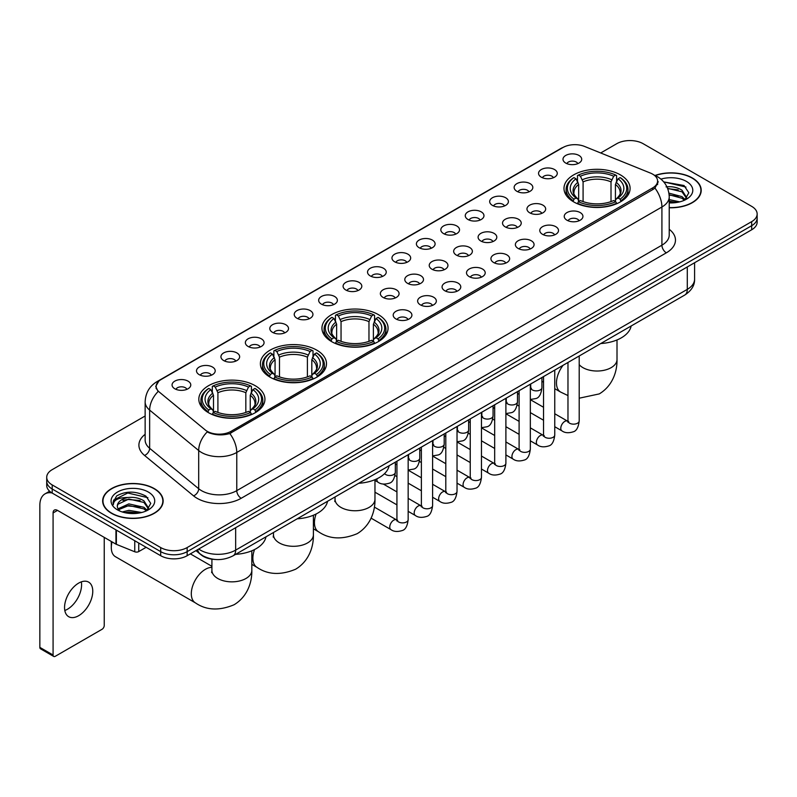<?xml version="1.0" encoding="UTF-8"?>
<svg xmlns="http://www.w3.org/2000/svg" width="797" height="797" viewBox="0 0 797 797"><rect width="100%" height="100%" fill="white"/><g stroke="black" fill="none" stroke-linecap="round" stroke-linejoin="round"><path stroke-width="1.2" d="M378.386 314.626A33.056 19.088 0 0 0 342.361 310.491A33.056 19.088 0 0 0 321.948 328.125A33.056 19.088 0 0 0 331.632 341.614A33.056 19.088 0 0 0 367.656 345.759A33.056 19.088 0 0 0 388.069 328.125A33.056 19.088 0 0 0 378.386 314.626M316.817 350.172A33.056 19.088 0 0 0 280.793 346.037A33.056 19.088 0 0 0 260.38 363.671A33.056 19.088 0 0 0 270.063 377.16A33.056 19.088 0 0 0 306.088 381.305A33.056 19.088 0 0 0 326.501 363.671A33.056 19.088 0 0 0 316.817 350.172M255.249 385.718A33.056 19.088 0 0 0 219.225 381.584A33.056 19.088 0 0 0 198.822 399.217A33.056 19.088 0 0 0 208.495 412.707A33.056 19.088 0 0 0 244.52 416.841A33.056 19.088 0 0 0 264.933 399.217A33.056 19.088 0 0 0 255.249 385.718M620.415 174.892A33.056 19.088 0 0 0 584.39 170.747A33.056 19.088 0 0 0 563.987 188.381A33.056 19.088 0 0 0 573.671 201.88A33.056 19.088 0 0 0 609.695 206.015A33.056 19.088 0 0 0 630.098 188.381A33.056 19.088 0 0 0 620.415 174.892M541.302 177.183A9.355 5.4 180 0 1 539.439 175.649A9.355 5.4 180 0 1 542.538 168.934A9.355 5.4 180 0 1 554.533 169.542A9.355 5.4 180 0 1 556.386 175.649A9.355 5.4 180 0 1 541.302 177.183M553.387 177.741A5.609 3.238 0 0 0 551.883 176.157A5.609 3.238 0 0 0 546.353 175.34A5.609 3.238 0 0 0 542.438 177.741M516.864 191.29A9.355 5.4 180 0 1 515.011 189.756A9.355 5.4 180 0 1 518.11 183.041A9.355 5.4 180 0 1 530.095 183.649A9.355 5.4 180 0 1 531.958 189.756A9.355 5.4 180 0 1 516.864 191.29M528.959 191.848A5.609 3.238 0 0 0 527.455 190.264A5.609 3.238 0 0 0 521.925 189.447A5.609 3.238 0 0 0 518.01 191.848M492.436 205.397A9.355 5.4 180 0 1 490.573 203.863A9.355 5.4 180 0 1 493.672 197.148A9.355 5.4 180 0 1 505.667 197.756A9.355 5.4 180 0 1 507.52 203.863A9.355 5.4 180 0 1 492.436 205.397M504.521 205.955A5.609 3.238 0 0 0 503.017 204.371A5.609 3.238 0 0 0 497.487 203.554A5.609 3.238 0 0 0 493.572 205.955M467.998 219.504A9.355 5.4 180 0 1 466.145 217.97A9.355 5.4 180 0 1 469.244 211.255A9.355 5.4 180 0 1 481.229 211.863A9.355 5.4 180 0 1 483.092 217.97A9.355 5.4 180 0 1 467.998 219.504M480.093 220.062A5.609 3.238 0 0 0 478.589 218.478A5.609 3.238 0 0 0 473.059 217.661A5.609 3.238 0 0 0 469.144 220.062M443.57 233.601A9.355 5.4 180 0 1 441.707 232.076A9.355 5.4 180 0 1 444.806 225.362A9.355 5.4 180 0 1 456.801 225.969A9.355 5.4 180 0 1 458.654 232.076A9.355 5.4 180 0 1 443.57 233.601M455.655 234.169A5.609 3.238 0 0 0 454.151 232.585A5.609 3.238 0 0 0 448.621 231.768A5.609 3.238 0 0 0 444.706 234.169M419.132 247.708A9.355 5.4 180 0 1 417.279 246.183A9.355 5.4 180 0 1 420.378 239.469A9.355 5.4 180 0 1 432.363 240.076A9.355 5.4 180 0 1 434.226 246.183A9.355 5.4 180 0 1 419.132 247.708M431.227 248.275A5.609 3.238 0 0 0 429.722 246.691A5.609 3.238 0 0 0 424.193 245.875A5.609 3.238 0 0 0 420.278 248.275M394.704 261.815A9.355 5.4 180 0 1 392.841 260.29A9.355 5.4 180 0 1 395.94 253.576A9.355 5.4 180 0 1 407.934 254.183A9.355 5.4 180 0 1 409.788 260.29A9.355 5.4 180 0 1 394.704 261.815M406.789 262.382A5.609 3.238 0 0 0 405.284 260.798A5.609 3.238 0 0 0 399.755 259.981A5.609 3.238 0 0 0 395.84 262.382M370.266 275.921A9.355 5.4 180 0 1 368.413 274.397A9.355 5.4 180 0 1 371.512 267.682A9.355 5.4 180 0 1 383.496 268.28A9.355 5.4 180 0 1 385.359 274.397A9.355 5.4 180 0 1 370.266 275.921M382.361 276.479A5.609 3.238 0 0 0 380.856 274.905A5.609 3.238 0 0 0 375.327 274.088A5.609 3.238 0 0 0 371.412 276.479M345.838 290.028A9.355 5.4 180 0 1 343.975 288.504A9.355 5.4 180 0 1 347.074 281.789A9.355 5.4 180 0 1 359.068 282.387A9.355 5.4 180 0 1 360.921 288.504A9.355 5.4 180 0 1 345.838 290.028M357.923 290.586A5.609 3.238 0 0 0 356.418 289.012A5.609 3.238 0 0 0 350.889 288.185A5.609 3.238 0 0 0 346.974 290.586M321.4 304.135A9.355 5.4 180 0 1 319.547 302.611A9.355 5.4 180 0 1 322.646 295.896A9.355 5.4 180 0 1 334.63 296.494A9.355 5.4 180 0 1 336.493 302.611A9.355 5.4 180 0 1 321.4 304.135M333.495 304.693A5.609 3.238 0 0 0 331.99 303.119A5.609 3.238 0 0 0 326.461 302.292A5.609 3.238 0 0 0 322.546 304.693M296.972 318.242A9.355 5.4 180 0 1 295.109 316.718A9.355 5.4 180 0 1 298.208 310.003A9.355 5.4 180 0 1 310.202 310.601A9.355 5.4 180 0 1 312.055 316.718A9.355 5.4 180 0 1 296.972 318.242M309.057 318.8A5.609 3.238 0 0 0 307.552 317.226A5.609 3.238 0 0 0 302.023 316.399A5.609 3.238 0 0 0 298.108 318.8M272.534 332.349A9.355 5.4 180 0 1 270.681 330.825A9.355 5.4 180 0 1 273.779 324.11A9.355 5.4 180 0 1 285.764 324.708A9.355 5.4 180 0 1 287.627 330.825A9.355 5.4 180 0 1 272.534 332.349M284.629 332.907A5.609 3.238 0 0 0 283.124 331.333A5.609 3.238 0 0 0 277.595 330.506A5.609 3.238 0 0 0 273.68 332.907M248.106 346.456A9.355 5.4 180 0 1 246.243 344.932A9.355 5.4 180 0 1 249.341 338.217A9.355 5.4 180 0 1 261.336 338.815A9.355 5.4 180 0 1 263.189 344.932A9.355 5.4 180 0 1 248.106 346.456M260.191 347.014A5.609 3.238 0 0 0 258.686 345.44A5.609 3.238 0 0 0 253.157 344.613A5.609 3.238 0 0 0 249.242 347.014M223.668 360.563A9.355 5.4 180 0 1 221.815 359.029A9.355 5.4 180 0 1 224.913 352.324A9.355 5.4 180 0 1 236.898 352.922A9.355 5.4 180 0 1 238.761 359.029A9.355 5.4 180 0 1 223.668 360.563M235.763 361.121A5.609 3.238 0 0 0 234.258 359.547A5.609 3.238 0 0 0 228.729 358.72A5.609 3.238 0 0 0 224.814 361.121M199.24 374.67A9.355 5.4 180 0 1 197.377 373.135A9.355 5.4 180 0 1 200.475 366.431A9.355 5.4 180 0 1 212.47 367.028A9.355 5.4 180 0 1 214.323 373.135A9.355 5.4 180 0 1 199.24 374.67M211.325 375.228A5.609 3.238 0 0 0 209.82 373.654A5.609 3.238 0 0 0 204.291 372.827A5.609 3.238 0 0 0 200.376 375.228M174.802 388.777A9.355 5.4 180 0 1 172.949 387.242A9.355 5.4 180 0 1 176.047 380.528A9.355 5.4 180 0 1 188.032 381.135A9.355 5.4 180 0 1 189.895 387.242A9.355 5.4 180 0 1 174.802 388.777M186.896 389.334A5.609 3.238 0 0 0 185.392 387.75A5.609 3.238 0 0 0 179.863 386.934A5.609 3.238 0 0 0 175.948 389.334M565.731 163.076A9.355 5.4 180 0 1 563.877 161.542A9.355 5.4 180 0 1 566.976 154.837A9.355 5.4 180 0 1 578.961 155.435A9.355 5.4 180 0 1 580.824 161.542A9.355 5.4 180 0 1 565.731 163.076M577.825 163.634A5.609 3.238 0 0 0 576.321 162.06A5.609 3.238 0 0 0 570.791 161.233A5.609 3.238 0 0 0 566.876 163.634M529.696 212.799A9.355 5.4 180 0 1 527.843 211.275A9.355 5.4 180 0 1 530.941 204.56A9.355 5.4 180 0 1 542.926 205.168A9.355 5.4 180 0 1 544.789 211.275A9.355 5.4 180 0 1 529.696 212.799M541.791 213.367A5.609 3.238 0 0 0 540.286 211.783A5.609 3.238 0 0 0 534.757 210.966A5.609 3.238 0 0 0 530.842 213.367M505.268 226.906A9.355 5.4 180 0 1 503.415 225.382A9.355 5.4 180 0 1 506.513 218.667A9.355 5.4 180 0 1 518.498 219.275A9.355 5.4 180 0 1 520.351 225.382A9.355 5.4 180 0 1 505.268 226.906M517.363 227.464A5.609 3.238 0 0 0 515.848 225.89A5.609 3.238 0 0 0 510.319 225.073A5.609 3.238 0 0 0 506.404 227.464M480.83 241.013A9.355 5.4 180 0 1 478.977 239.489A9.355 5.4 180 0 1 482.075 232.774A9.355 5.4 180 0 1 494.06 233.372A9.355 5.4 180 0 1 495.923 239.489A9.355 5.4 180 0 1 480.83 241.013M492.925 241.571A5.609 3.238 0 0 0 491.42 239.997A5.609 3.238 0 0 0 485.891 239.18A5.609 3.238 0 0 0 481.976 241.571M456.402 255.12A9.355 5.4 180 0 1 454.549 253.595A9.355 5.4 180 0 1 457.647 246.881A9.355 5.4 180 0 1 469.632 247.478A9.355 5.4 180 0 1 471.485 253.595A9.355 5.4 180 0 1 456.402 255.12M468.497 255.678A5.609 3.238 0 0 0 466.982 254.104A5.609 3.238 0 0 0 461.453 253.277A5.609 3.238 0 0 0 457.538 255.678M431.964 269.227A9.355 5.4 180 0 1 430.111 267.702A9.355 5.4 180 0 1 433.209 260.988A9.355 5.4 180 0 1 445.194 261.585A9.355 5.4 180 0 1 447.057 267.702A9.355 5.4 180 0 1 431.964 269.227M444.059 269.784A5.609 3.238 0 0 0 442.554 268.21A5.609 3.238 0 0 0 437.025 267.384A5.609 3.238 0 0 0 433.11 269.784M407.536 283.333A9.355 5.4 180 0 1 405.683 281.809A9.355 5.4 180 0 1 408.781 275.095A9.355 5.4 180 0 1 420.766 275.692A9.355 5.4 180 0 1 422.619 281.809A9.355 5.4 180 0 1 407.536 283.333M419.63 283.891A5.609 3.238 0 0 0 418.116 282.317A5.609 3.238 0 0 0 412.587 281.49A5.609 3.238 0 0 0 408.672 283.891M383.098 297.44A9.355 5.4 180 0 1 381.245 295.916A9.355 5.4 180 0 1 384.343 289.201A9.355 5.4 180 0 1 396.328 289.799A9.355 5.4 180 0 1 398.191 295.916A9.355 5.4 180 0 1 383.098 297.44M395.192 297.998A5.609 3.238 0 0 0 393.688 296.424A5.609 3.238 0 0 0 388.159 295.597A5.609 3.238 0 0 0 384.244 297.998M566.966 220.211A9.355 5.4 180 0 1 565.113 218.687A9.355 5.4 180 0 1 568.211 211.972A9.355 5.4 180 0 1 580.196 212.57A9.355 5.4 180 0 1 582.059 218.687A9.355 5.4 180 0 1 566.966 220.211M579.06 220.769A5.609 3.238 0 0 0 577.556 219.195A5.609 3.238 0 0 0 572.017 218.368A5.609 3.238 0 0 0 568.102 220.769M542.538 234.318A9.355 5.4 180 0 1 540.675 232.794A9.355 5.4 180 0 1 543.773 226.079A9.355 5.4 180 0 1 555.768 226.677A9.355 5.4 180 0 1 557.621 232.794A9.355 5.4 180 0 1 542.538 234.318M554.622 234.876A5.609 3.238 0 0 0 553.118 233.302A5.609 3.238 0 0 0 547.589 232.475A5.609 3.238 0 0 0 543.674 234.876M518.1 248.425A9.355 5.4 180 0 1 516.247 246.901A9.355 5.4 180 0 1 519.345 240.186A9.355 5.4 180 0 1 531.33 240.784A9.355 5.4 180 0 1 533.193 246.901A9.355 5.4 180 0 1 518.1 248.425M530.194 248.983A5.609 3.238 0 0 0 528.69 247.409A5.609 3.238 0 0 0 523.151 246.582A5.609 3.238 0 0 0 519.245 248.983M493.672 262.532A9.355 5.4 180 0 1 491.809 261.008A9.355 5.4 180 0 1 494.907 254.293A9.355 5.4 180 0 1 506.902 254.891A9.355 5.4 180 0 1 508.755 261.008A9.355 5.4 180 0 1 493.672 262.532M505.756 263.09A5.609 3.238 0 0 0 504.252 261.516A5.609 3.238 0 0 0 498.723 260.689A5.609 3.238 0 0 0 494.807 263.09M469.234 276.639A9.355 5.4 180 0 1 467.381 275.104A9.355 5.4 180 0 1 470.479 268.4A9.355 5.4 180 0 1 482.464 268.997A9.355 5.4 180 0 1 484.327 275.104A9.355 5.4 180 0 1 469.234 276.639M481.328 277.197A5.609 3.238 0 0 0 479.824 275.623A5.609 3.238 0 0 0 474.285 274.796A5.609 3.238 0 0 0 470.379 277.197M444.806 290.746A9.355 5.4 180 0 1 442.943 289.211A9.355 5.4 180 0 1 446.041 282.507A9.355 5.4 180 0 1 458.036 283.104A9.355 5.4 180 0 1 459.889 289.211A9.355 5.4 180 0 1 444.806 290.746M456.89 291.303A5.609 3.238 0 0 0 455.386 289.729A5.609 3.238 0 0 0 449.857 288.903A5.609 3.238 0 0 0 445.941 291.303M420.368 304.852A9.355 5.4 180 0 1 418.515 303.318A9.355 5.4 180 0 1 421.613 296.604A9.355 5.4 180 0 1 433.598 297.211A9.355 5.4 180 0 1 435.461 303.318A9.355 5.4 180 0 1 420.368 304.852M432.462 305.41A5.609 3.238 0 0 0 430.958 303.826A5.609 3.238 0 0 0 425.429 303.009A5.609 3.238 0 0 0 421.513 305.41M395.94 318.959A9.355 5.4 180 0 1 394.077 317.425A9.355 5.4 180 0 1 397.175 310.71A9.355 5.4 180 0 1 409.17 311.318A9.355 5.4 180 0 1 411.023 317.425A9.355 5.4 180 0 1 395.94 318.959M408.024 319.517A5.609 3.238 0 0 0 406.52 317.933A5.609 3.238 0 0 0 400.991 317.116A5.609 3.238 0 0 0 397.075 319.517M650.412 173.059A16.837 9.723 180 0 1 652.663 174.154A16.837 9.723 180 0 1 657.595 181.029A16.837 9.723 180 0 1 652.663 187.903L231.04 431.326A16.837 9.723 180 0 1 205.337 430.021L159.201 391.985A16.837 9.723 180 0 1 156.152 386.406A16.837 9.723 180 0 1 161.084 379.531L562.961 147.515A16.837 9.723 180 0 1 584.52 146.429L650.412 173.059M215.18 559.474A18.71 10.799 180 0 1 201.163 554.901L195.972 550.617M669.231 207.758A30.246 17.464 0 0 0 701.211 190.324A30.246 17.464 0 0 0 692.354 177.97A30.246 17.464 0 0 0 655.084 175.45M154.299 488.611A30.246 17.464 0 0 0 121.333 484.825A30.246 17.464 0 0 0 102.654 500.964A30.246 17.464 0 0 0 111.52 513.308A30.246 17.464 0 0 0 144.486 517.094A30.246 17.464 0 0 0 163.156 500.964A30.246 17.464 0 0 0 154.299 488.611M658.252 181.736L654.955 188.072L653.321 189.268L229.805 433.528C222.761 435.551 215.838 435.301 209.033 432.781L207.22 431.894A21.828 14.605 129.5 0 0 198.692 450.534L149.647 410.096A24.946 14.406 180 0 1 145.144 401.837L145.144 440.034A24.946 14.406 0 0 0 149.647 448.293L198.692 488.73A24.946 14.406 0 0 0 201.492 490.653A24.946 14.406 0 0 0 236.769 490.653L661.918 245.187A24.946 14.406 0 0 0 669.231 235.005L669.231 196.809A24.946 14.406 180 0 1 661.918 207.001A21.828 12.603 -120 0 0 654.955 188.072M145.144 415.984L52.203 469.642A18.71 10.799 0 0 0 46.714 477.283L46.714 485.433A18.71 10.799 0 0 0 52.203 493.074L160.695 555.708L160.695 551.634A18.71 10.799 0 0 0 187.156 551.634L751.671 225.71A18.71 10.799 0 0 0 757.15 218.069A18.71 10.799 0 0 1 751.671 225.71L187.156 551.634A18.71 10.799 0 0 1 160.695 551.634L52.203 488.999L160.695 551.634L160.695 547.559A18.71 10.799 0 0 0 187.156 547.559L751.671 221.636A18.71 10.799 0 0 0 757.15 214.004A18.71 10.799 0 0 0 751.671 206.363L643.179 143.719A18.71 10.799 0 0 0 616.719 143.719L600.709 152.964M46.714 481.358A18.71 10.799 0 0 0 52.203 488.999A18.71 10.799 0 0 1 46.714 481.358M669.231 229.297A31.183 18.002 180 0 1 666.332 252.828L241.182 498.284A31.183 18.002 180 0 1 197.078 498.284A31.183 18.002 180 0 1 193.581 495.883L144.546 455.446A6.237 4.174 -50.5 0 0 149.647 448.293L149.647 410.096A21.828 14.605 129.5 0 1 158.115 391.516L155.724 386.406L158.802 381.155M46.714 477.283A18.71 10.799 0 0 0 52.203 484.925L160.695 547.559M160.695 555.708A18.71 10.799 0 0 0 187.156 555.708L751.671 229.785A18.71 10.799 0 0 0 757.15 222.144L757.15 214.004M669.231 207.579A29.937 17.285 0 0 0 700.902 190.324A29.937 17.285 0 0 0 692.135 178.1A29.937 17.285 0 0 0 655.343 175.569M669.231 199.599L679.741 201.86M669.231 201.223L677.052 202.418M668.932 193.133L681.983 196.65L685.201 199.708M669.131 194.747L681.983 198.264L684.364 200.266M666.053 186.867C672.04 186.239 677.35 187.345 681.983 190.184L686.556 197.367L686.446 198.553M667.597 188.331L681.983 191.798L686.506 198.174M669.231 202.886A21.828 12.603 0 0 0 686.396 199.23A21.828 12.603 0 0 0 686.396 181.407A21.828 12.603 0 0 0 660.942 179.126M684.623 200.157L688.817 192.774L684.025 185.512L663.732 181.905M664.27 182.563L665.814 182.364L685.958 187.056M667.737 188.68L678.157 189.875M669.161 195.116L678.157 196.341M669.231 201.581L676.822 202.458M111.739 513.188A29.937 17.285 0 0 0 144.367 516.934A29.937 17.285 0 0 0 162.847 500.964A29.937 17.285 0 0 0 154.08 488.74A29.937 17.285 0 0 0 121.453 484.994A29.937 17.285 0 0 0 102.972 500.964A29.937 17.285 0 0 0 111.739 513.188M122.26 511.963L128.875 510.349L141.687 512.501M124.85 512.68L128.875 511.963L138.997 513.069M118.056 508.805L128.875 503.883L143.928 507.29L147.146 510.349M118.594 509.682L128.875 505.497L143.928 508.904L146.309 510.917M146.568 510.797L150.763 503.415L145.971 496.152C135.719 490.852 125.926 490.793 116.621 495.973L113.025 502.558L113.363 504.67C113.572 499.928 118.444 497.537 127.998 497.507A15.591 9.006 0 0 0 117.318 506.055A15.591 9.006 0 0 0 118.076 508.825L119.929 511.096M127.998 497.507C133.986 496.88 139.296 497.986 143.928 500.825L148.501 508.008L148.391 509.193M117.318 506.234L117.846 504.322L128.875 499.032L143.928 502.439L148.451 508.815M148.342 492.048A21.828 12.603 0 0 0 117.468 492.048A21.828 12.603 0 0 0 117.468 509.871A21.828 12.603 0 0 0 148.342 509.871A21.828 12.603 0 0 0 148.342 492.048M113.025 502.708L113.702 500.038L127.759 493.004L147.903 497.697M122.937 500.367L127.759 499.47L140.103 500.516M122.937 506.832L127.759 505.936L140.103 506.982M125.268 512.77L138.768 513.099M573.073 201.531L573.96 199.16A29.688 17.145 0 0 1 573.96 177.601L576.002 178.787A26.819 15.482 0 0 0 576.002 197.985L578.024 199.13L578.672 201.541M578.672 200.555L578.672 184.436L576.002 178.787M577.486 181.337L577.486 175.559L578.373 175.061A29.688 17.145 0 0 1 615.712 175.061L613.68 176.237A26.819 15.482 0 0 0 580.415 176.237L583.085 181.885L583.085 201.601M611.01 201.601L611.01 181.885L613.68 176.237M600.769 343.537A34.301 19.805 0 0 0 631.144 325.993M577.486 203.245A30.934 17.863 0 0 0 616.599 203.245L615.712 201.711A29.688 17.145 0 0 1 578.373 201.711L577.486 203.773M616.599 203.773L616.599 203.245M573.96 177.601L573.073 178.11A30.934 17.863 0 0 0 566.109 189.407A30.934 17.863 0 0 0 573.073 200.695M615.712 175.061L616.599 175.559L616.599 181.337M578.373 201.711L580.415 200.535A26.819 15.482 0 0 0 613.68 200.535L615.712 201.711M576.002 197.985L573.96 199.16M580.415 176.237L578.373 175.061M578.024 182.254A23.99 13.848 0 0 0 578.024 199.13L578.134 199.21C574.727 195.913 573.332 193.671 573.97 192.495A23.073 13.32 0 0 1 578.672 184.436M621.012 200.695A30.934 17.863 0 0 0 627.976 189.407A30.934 17.863 0 0 0 621.012 178.11L620.126 177.601A29.688 17.145 0 0 1 620.126 199.16L621.012 201.531M620.126 199.16L618.083 197.985A26.819 15.482 0 0 0 618.083 178.787L620.126 177.601M618.083 178.787L615.423 184.436L615.423 200.555L616.071 199.13L618.083 197.985M615.423 184.436A23.073 13.32 0 0 1 620.126 192.495C620.753 193.681 619.359 195.913 615.961 199.21L616.071 199.13A23.99 13.848 0 0 0 616.071 182.254M615.423 201.541L615.423 200.555M331.044 341.265L331.931 338.904A29.688 17.145 0 0 1 331.931 317.345L333.973 318.521A26.819 15.482 0 0 0 333.973 337.719L335.985 338.874L336.633 341.275M336.633 340.289L336.633 324.17L333.973 318.521M335.447 321.071L335.447 315.303L336.334 314.795A29.688 17.145 0 0 1 373.683 314.795L371.641 315.971A26.819 15.482 0 0 0 338.376 315.971L341.046 321.629L341.046 341.345M368.971 341.345L368.971 321.629L371.641 315.971M358.73 483.271A34.301 19.805 0 0 0 389.105 465.737M335.447 342.979A30.934 17.863 0 0 0 374.57 342.979L373.683 341.445A29.688 17.145 0 0 1 336.334 341.445L335.447 343.507M374.57 343.507L374.57 342.979M331.931 317.345L331.044 317.844A30.934 17.863 0 0 0 324.07 329.141A30.934 17.863 0 0 0 331.044 340.429M373.683 314.795L374.57 315.303L374.57 321.071M336.334 341.445L338.376 340.269A26.819 15.482 0 0 0 371.641 340.269L373.683 341.445M333.973 337.719L331.931 338.904M338.376 315.971L336.334 314.795M335.985 321.998A23.99 13.848 0 0 0 335.985 338.874L336.095 338.944C332.688 335.647 331.303 333.415 331.931 332.229A23.073 13.32 0 0 1 336.633 324.17M378.973 340.429A30.934 17.863 0 0 0 385.947 329.141A30.934 17.863 0 0 0 378.973 317.844L378.087 317.345A29.688 17.145 0 0 1 378.087 338.904L378.973 341.265M378.087 338.904L376.045 337.719A26.819 15.482 0 0 0 376.045 318.521L378.087 317.345M376.045 318.521L373.385 324.17L373.385 340.289L374.032 338.874L376.045 337.719M373.385 324.17A23.073 13.32 0 0 1 378.087 332.229C378.714 333.415 377.33 335.657 373.923 338.944L374.032 338.874A23.99 13.848 0 0 0 374.032 321.998M373.385 341.275L373.385 340.289M269.476 376.812L270.362 374.451A29.688 17.145 0 0 1 270.362 352.892L272.405 354.067A26.819 15.482 0 0 0 272.405 373.265L274.417 374.411L275.065 376.822M275.065 375.835L275.065 359.716L272.405 354.067M273.879 356.618L273.879 350.849L274.766 350.341A29.688 17.145 0 0 1 312.115 350.341L310.073 351.517A26.819 15.482 0 0 0 276.808 351.517L279.478 357.166L279.478 376.891M307.403 376.891L307.403 357.166L310.073 351.517M297.161 518.817A34.301 19.805 0 0 0 327.547 501.283M273.879 378.525A30.934 17.863 0 0 0 313.002 378.525L312.115 376.991A29.688 17.145 0 0 1 274.766 376.991L273.879 379.053M313.002 379.053L313.002 378.525M270.362 352.892L269.476 353.39A30.934 17.863 0 0 0 262.502 364.687A30.934 17.863 0 0 0 269.476 375.975M312.115 350.341L313.002 350.849L313.002 356.618M274.766 376.991L276.808 375.815A26.819 15.482 0 0 0 310.073 375.815L312.115 376.991M272.405 373.265L270.362 374.451M276.808 351.517L274.766 350.341M274.417 357.544A23.99 13.848 0 0 0 274.417 374.411L274.527 374.49C271.119 371.193 269.735 368.961 270.362 367.776A23.073 13.32 0 0 1 275.065 359.716M317.405 375.975A30.934 17.863 0 0 0 324.379 364.687A30.934 17.863 0 0 0 317.405 353.39L316.519 352.892A29.688 17.145 0 0 1 316.519 374.451L317.405 376.812M316.519 374.451L314.486 373.265A26.819 15.482 0 0 0 314.486 354.067L316.519 352.892M314.486 354.067L311.816 359.716L311.816 375.835L312.464 374.411L314.486 373.265M311.816 359.716A23.073 13.32 0 0 1 316.519 367.776C317.146 368.961 315.761 371.203 312.354 374.49L312.464 374.411A23.99 13.848 0 0 0 312.464 357.544M311.816 376.822L311.816 375.835M112.048 541.88A19.955 11.527 120 0 0 111.301 547.559L111.301 542.468A13.718 7.92 -60 0 1 111.331 541.472M111.301 547.559A19.955 11.527 120 0 0 115.426 556.695L195.434 602.891A19.955 11.527 -60 0 1 192.376 586.891A19.955 11.527 -60 0 1 205.417 569.307A19.955 11.527 -60 0 1 211.912 567.384M207.907 412.358L208.794 409.997A29.688 17.145 0 0 1 208.794 388.438L210.836 389.613A26.819 15.482 0 0 0 210.836 408.811L212.849 409.957L213.496 412.368M213.496 411.382L213.496 395.262L210.836 389.613M212.311 392.164L212.311 386.396L213.197 385.887A29.688 17.145 0 0 1 250.547 385.887L248.505 387.063A26.819 15.482 0 0 0 215.24 387.063L217.91 392.712L217.91 412.438M245.835 412.438L245.835 392.712L248.505 387.063M235.593 554.363A34.301 19.805 0 0 0 265.979 536.829M212.311 414.071A30.934 17.863 0 0 0 251.434 414.071L250.547 412.537A29.688 17.145 0 0 1 213.197 412.537L212.311 414.599M251.434 414.599L251.434 414.071M208.794 388.438L207.907 388.936A30.934 17.863 0 0 0 200.934 400.233A30.934 17.863 0 0 0 207.907 411.521M250.547 385.887L251.434 386.396L251.434 392.164M213.197 412.537L215.24 411.362A26.819 15.482 0 0 0 248.505 411.362L250.547 412.537M210.836 408.811L208.794 409.997M215.24 387.063L213.197 385.887M212.849 393.08A23.99 13.848 0 0 0 212.849 409.957L212.958 410.037C209.551 406.739 208.166 404.497 208.794 403.322A23.073 13.32 0 0 1 213.496 395.262M255.847 411.521A30.934 17.863 0 0 0 262.811 400.233A30.934 17.863 0 0 0 255.847 388.936L254.96 388.438A29.688 17.145 0 0 1 254.96 409.997L255.847 412.358M254.96 409.997L252.918 408.811A26.819 15.482 0 0 0 252.918 389.613L254.96 388.438M252.918 389.613L250.248 395.262L250.248 411.382L250.896 409.957L252.918 408.811M250.248 395.262A23.073 13.32 0 0 1 254.95 403.322C255.578 404.507 254.193 406.749 250.786 410.037L250.896 409.957A23.99 13.848 0 0 0 250.896 393.08M250.248 412.368L250.248 411.382M81.324 581.86A19.955 11.527 -60 0 1 67.466 609.237A19.955 11.527 -60 0 1 64.806 610.482M78.664 615.702A19.955 11.527 120 0 0 91.695 598.109A19.955 11.527 120 0 0 88.636 582.119A19.955 11.527 120 0 0 78.664 583.105A19.955 11.527 120 0 0 65.623 600.699A19.955 11.527 120 0 0 68.681 616.689A19.955 11.527 120 0 0 78.664 615.702M138.748 543.036L138.748 551.574L146.14 547.3M51.984 492.945A24.946 14.406 -120 0 0 45.021 493.871A24.946 14.406 -120 0 0 39.85 505.288L39.85 647.373L53.08 655.014L53.08 512.929A6.237 3.596 60 0 1 54.375 510.08A6.237 3.596 60 0 1 57.494 510.389L115.954 544.142L115.954 529.875M53.08 655.014A3.118 1.803 120 0 0 53.728 656.439L40.498 648.798A3.118 1.803 -60 0 1 39.85 647.373M53.728 656.439A3.118 1.803 120 0 0 55.282 656.29L102.036 629.291A3.118 1.803 120 0 0 104.238 625.476L104.238 537.377M138.748 551.574A3.118 1.803 180 0 1 134.753 551.773L116.372 544.341A3.118 1.803 180 0 1 115.954 544.142M231.04 431.326L231.04 433.04M652.663 187.903L652.663 189.646M241.182 498.284A6.237 3.596 60 0 1 236.769 490.653L236.769 452.457A24.946 14.406 180 0 1 201.492 452.457A24.946 14.406 180 0 1 198.692 450.534L198.692 488.73A6.237 4.174 -50.5 0 1 193.581 495.883M669.231 196.809C668.803 187.843 664.857 181.118 657.395 176.635L654.247 175.101A21.828 10.222 112 0 0 653.958 174.991M229.805 433.528A21.828 12.603 60 0 1 236.769 452.457L661.918 207.001L661.918 245.187A6.237 3.596 60 0 0 666.332 252.828M159.231 380.807A21.828 12.603 -120 0 0 156.969 381.653C149.507 386.137 145.562 392.861 145.144 401.837M156.969 381.653L561.118 148.322A21.828 12.603 60 0 1 562.772 147.614M144.546 455.446A31.183 18.002 180 0 1 145.144 434.315M187.156 547.559L187.156 555.708M751.671 221.636L751.671 229.785M52.203 484.925L52.203 493.074M198.712 549.033A24.946 14.406 0 0 0 200.386 550.109A24.946 14.406 0 0 0 235.663 550.109L687.283 289.371A24.946 14.406 0 0 0 694.586 279.189C694.765 285.376 691.477 290.676 684.693 295.079L233.083 555.818A12.473 7.203 60 0 0 235.663 550.109L235.663 527.694M687.283 266.965L687.283 289.371A12.473 7.203 60 0 1 684.693 295.079M197.696 549.621A12.473 8.339 129.5 0 0 199.868 553.676L196.082 550.548M617.008 339.95L617.008 359.497A19.955 11.527 180 0 1 611.16 367.646A19.955 11.527 180 0 1 582.936 367.646A19.955 11.527 180 0 1 579.2 364.647M567.972 395.571L560.6 392.054A19.955 11.527 -60 0 1 563.09 365.285M611.01 181.885A23.073 13.32 0 0 0 583.085 181.885M611.658 179.714A23.99 13.848 0 0 0 582.428 179.714M374.969 479.694L374.969 499.231A19.955 11.527 180 0 1 369.121 507.38A19.955 11.527 180 0 1 340.897 507.38A19.955 11.527 180 0 1 335.049 499.231L334.79 501.582M374.969 499.231C375.238 510.767 370.854 525.422 357.235 533.651C342.312 539.868 329.42 539.25 318.571 531.798A19.955 11.527 -60 0 1 316.11 513.995M368.971 321.629A23.073 13.32 0 0 0 341.046 321.629M369.619 319.448A23.99 13.848 0 0 0 340.399 319.448M313.4 515.241L313.4 534.777A19.955 11.527 180 0 1 307.552 542.926A19.955 11.527 180 0 1 279.329 542.926A19.955 11.527 180 0 1 273.481 534.777L273.222 537.128M313.4 534.777C313.669 546.314 309.286 560.968 295.667 569.197C280.743 575.414 267.862 574.796 257.003 567.344A19.955 11.527 -60 0 1 254.542 549.541M307.403 357.166A23.073 13.32 0 0 0 279.478 357.166M308.06 354.994A23.99 13.848 0 0 0 278.83 354.994M251.832 550.787L251.832 570.323A19.955 11.527 180 0 1 245.984 578.473A19.955 11.527 180 0 1 217.76 578.473A19.955 11.527 180 0 1 211.912 570.323L211.653 572.674M245.835 392.712A23.073 13.32 0 0 0 217.91 392.712M246.492 390.54A23.99 13.848 0 0 0 217.262 390.54M579.2 355.99L579.2 420.906A5.609 3.238 180 0 1 577.297 423.337A5.609 3.238 180 0 1 569.616 423.207A5.609 3.238 180 0 1 567.972 420.906L567.793 422.121L568.291 421.703M579.2 420.906C578.423 427.431 576.41 431.067 573.143 431.835C568.5 433.269 564.774 432.94 561.955 430.868A5.609 3.238 -60 0 1 561.098 426.365A5.609 3.238 -60 0 1 564.764 421.424A5.609 3.238 -60 0 1 565.013 421.284A5.609 3.238 -60 0 1 567.564 421.145L568.709 421.593M554.762 370.097L554.762 435.013A5.609 3.238 180 0 1 552.859 437.443A5.609 3.238 180 0 1 545.178 437.304A5.609 3.238 180 0 1 543.534 435.013L543.355 436.228L543.853 435.81M554.762 435.013C553.995 441.538 551.972 445.174 548.705 445.941C544.072 447.376 540.346 447.047 537.527 444.975A5.609 3.238 -60 0 1 536.66 440.472A5.609 3.238 -60 0 1 540.326 435.531A5.609 3.238 -60 0 1 540.575 435.391A5.609 3.238 -60 0 1 543.136 435.252L544.271 435.7M530.334 384.204L530.334 449.119A5.609 3.238 180 0 1 528.431 451.55A5.609 3.238 180 0 1 520.75 451.411A5.609 3.238 180 0 1 519.106 449.119L518.927 450.335L519.425 449.916M530.334 449.119C529.557 455.645 527.544 459.281 524.277 460.048C519.634 461.483 515.908 461.154 513.089 459.072A5.609 3.238 -60 0 1 512.232 454.579A5.609 3.238 -60 0 1 515.898 449.628A5.609 3.238 -60 0 1 516.147 449.498A5.609 3.238 -60 0 1 518.708 449.359L519.843 449.807M505.896 398.311L505.896 463.226A5.609 3.238 180 0 1 503.993 465.657A5.609 3.238 180 0 1 496.312 465.518A5.609 3.238 180 0 1 494.668 463.226L494.489 464.442L494.997 464.023M505.896 463.226C505.129 469.752 503.106 473.388 499.839 474.155C495.206 475.59 491.48 475.261 488.661 473.179A5.609 3.238 -60 0 1 487.794 468.686A5.609 3.238 -60 0 1 491.46 463.734A5.609 3.238 -60 0 1 491.709 463.605A5.609 3.238 -60 0 1 494.27 463.455L495.405 463.914M481.468 412.418L481.468 477.333A5.609 3.238 180 0 1 479.565 479.764A5.609 3.238 180 0 1 471.884 479.625A5.609 3.238 180 0 1 470.24 477.333L470.061 478.549L470.559 478.13M481.468 477.333C480.691 483.859 478.678 487.495 475.41 488.262C470.768 489.697 467.042 489.368 464.223 487.286A5.609 3.238 -60 0 1 463.366 482.793A5.609 3.238 -60 0 1 467.032 477.841A5.609 3.238 -60 0 1 467.281 477.712A5.609 3.238 -60 0 1 469.841 477.562L470.977 478.021M457.03 426.525L457.03 491.44A5.609 3.238 180 0 1 455.127 493.871A5.609 3.238 180 0 1 447.446 493.732A5.609 3.238 180 0 1 445.802 491.44L445.623 492.656L446.131 492.237M457.03 491.44C456.263 497.956 454.24 501.602 450.972 502.369C446.34 503.804 442.614 503.475 439.795 501.393A5.609 3.238 -60 0 1 438.928 496.9A5.609 3.238 -60 0 1 442.594 491.948A5.609 3.238 -60 0 1 442.843 491.819A5.609 3.238 -60 0 1 445.403 491.669L446.539 492.128M432.602 440.631L432.602 505.547A5.609 3.238 180 0 1 430.699 507.978A5.609 3.238 180 0 1 423.018 507.838A5.609 3.238 180 0 1 421.374 505.547L421.195 506.762L421.693 506.344M432.602 505.547C431.825 512.063 429.812 515.709 426.544 516.466C421.902 517.901 418.176 517.582 415.357 515.5A5.609 3.238 -60 0 1 414.5 511.007A5.609 3.238 -60 0 1 418.166 506.055A5.609 3.238 -60 0 1 418.415 505.926A5.609 3.238 -60 0 1 420.975 505.776L422.111 506.225M408.164 454.738L408.164 519.654A5.609 3.238 180 0 1 406.261 522.085A5.609 3.238 180 0 1 398.58 521.945A5.609 3.238 180 0 1 396.936 519.654L396.757 520.869L397.265 520.451M408.164 519.654C407.397 526.169 405.374 529.816 402.106 530.573C397.474 532.007 393.748 531.689 390.928 529.606A5.609 3.238 -60 0 1 390.062 525.113A5.609 3.238 -60 0 1 393.728 520.162A5.609 3.238 -60 0 1 393.977 520.033A5.609 3.238 -60 0 1 396.537 519.883L397.673 520.331M541.93 377.509L541.93 387.631A5.609 3.238 180 0 1 540.027 390.062A5.609 3.238 180 0 1 532.346 389.922A5.609 3.238 180 0 1 530.702 387.631L530.702 383.985M517.492 391.616L517.492 401.738A5.609 3.238 180 0 1 515.599 404.169A5.609 3.238 180 0 1 507.918 404.029A5.609 3.238 180 0 1 506.264 401.738L506.264 398.092M493.064 405.723L493.064 415.845A5.609 3.238 180 0 1 491.161 418.276A5.609 3.238 180 0 1 483.48 418.136A5.609 3.238 180 0 1 481.836 415.845L481.836 412.198M468.626 419.82L468.626 429.952A5.609 3.238 180 0 1 466.733 432.382A5.609 3.238 180 0 1 459.052 432.243A5.609 3.238 180 0 1 457.398 429.952L457.398 426.305M444.198 433.927L444.198 444.059A5.609 3.238 180 0 1 442.295 446.489A5.609 3.238 180 0 1 434.614 446.35A5.609 3.238 180 0 1 432.97 444.059L432.97 440.412M419.76 448.034L419.76 458.165A5.609 3.238 180 0 1 417.867 460.596A5.609 3.238 180 0 1 410.186 460.457A5.609 3.238 180 0 1 408.542 458.165L408.542 454.519M395.332 462.14L395.332 472.272A5.609 3.238 180 0 1 393.429 474.703A5.609 3.238 180 0 1 385.748 474.564A5.609 3.238 180 0 1 384.602 473.597M374.969 480.422L378.087 482.225A5.609 3.238 -60 0 1 376.991 478.788M53.08 512.929L57.494 510.389M116.372 530.115L116.372 544.341M134.753 551.773L134.753 540.735M156.152 386.406L156.152 388.577M657.595 181.029L657.595 184.605M561.118 148.322L565.123 146.459M233.083 555.818C223.04 560.859 213.008 560.859 202.966 555.818L199.868 553.676M694.586 279.189L694.586 262.741M700.902 192.824L700.902 190.324M162.847 503.465L162.847 500.964M102.972 503.465L102.972 500.964M617.008 359.497C617.277 371.033 612.883 385.688 599.274 393.907L579.2 398.201M560.6 392.054L554.762 388.687M543.534 382.201L541.93 381.275M566.109 195.106L566.109 189.407M627.976 195.106L627.976 189.407M318.571 531.798L313.4 528.809M324.07 334.85L324.07 329.141M385.947 334.85L385.947 329.141M335.049 496.949L335.049 499.231M257.003 567.344L251.832 564.356M262.502 370.396L262.502 364.687M324.379 370.396L324.379 364.687M273.481 532.496L273.481 534.777M251.832 570.323C252.101 581.86 247.718 596.515 234.099 604.744C219.175 610.96 206.293 610.343 195.434 602.891M200.934 405.942L200.934 400.233M262.811 405.942L262.811 400.233M211.912 566.308L190.353 553.865M211.912 559.175L211.912 570.323M561.955 430.868L554.762 426.714M543.534 420.228L530.334 412.607M519.106 406.121L517.163 405.006M567.972 362.476L567.972 420.906M567.564 421.145L554.762 413.753M543.534 407.267L530.334 399.646M537.527 444.975L530.334 440.821M519.106 434.335L505.896 426.714M494.668 420.228L492.725 419.112M543.534 376.582L543.534 435.013M543.136 435.252L530.334 427.859M519.106 421.374L505.896 413.753M513.089 459.072L505.896 454.928M494.668 448.442L481.468 440.821M470.24 434.335L468.297 433.219M519.106 390.679L519.106 449.119M518.708 449.359L505.896 441.956M494.668 435.481L481.468 427.859M488.661 473.179L481.468 469.034M470.24 462.549L457.03 454.928M445.802 448.442L443.859 447.326M494.668 404.786L494.668 463.226M494.27 463.455L481.468 456.063M470.24 449.588L457.03 441.956M464.223 487.286L457.03 483.141M445.802 476.656L432.602 469.034M421.374 462.549L419.431 461.423M470.24 418.893L470.24 477.333M469.841 477.562L457.03 470.17M445.802 463.695L432.602 456.063M439.795 501.393L432.602 497.238M421.374 490.763L408.164 483.141M396.936 476.656L394.993 475.53M445.802 433L445.802 491.44M445.403 491.669L432.602 484.277M421.374 477.802L408.164 470.17M415.357 515.5L408.164 511.345M396.936 504.87L374.969 492.187M421.374 447.107L421.374 505.547M420.975 505.776L408.164 498.384M396.936 491.908L383.387 484.088M390.928 529.606L371.103 518.16M396.936 461.214L396.936 519.654M396.537 519.883L374.371 507.091M531.44 388.308L530.304 387.86M530.334 399.486L535.873 398.55C539.141 397.793 541.163 394.146 541.93 387.631M519.106 394.356L517.492 393.429M531.021 388.428L530.523 388.846L530.702 387.631M507.012 402.415L505.866 401.967M505.896 413.593L511.435 412.657C514.713 411.9 516.725 408.253 517.492 401.738M494.668 408.462L493.064 407.536M506.593 402.535L506.085 402.953L506.264 401.738M482.574 416.522L481.438 416.074M481.468 427.7L487.007 426.764C490.275 426.006 492.297 422.36 493.064 415.845M470.24 422.569L468.626 421.643M482.155 416.642L481.657 417.06L481.836 415.845M458.145 430.629L457 430.181M457.03 441.807L462.579 440.871C465.846 440.113 467.859 436.467 468.626 429.952M445.802 436.676L444.198 435.75M457.727 430.749L457.219 431.157L457.398 429.952M433.707 444.736L432.572 444.288M432.602 455.904L438.141 454.977C441.408 454.21 443.431 450.574 444.198 444.059M421.374 450.783L419.76 449.857M433.289 444.856L432.791 445.264L432.97 444.059M409.279 458.843L408.134 458.395M408.164 470.011L413.713 469.084C416.98 468.317 418.993 464.681 419.76 458.165M396.936 464.89L395.332 463.964M408.861 458.962L408.353 459.371L408.542 458.165M378.087 482.225C380.856 484.297 384.582 484.616 389.275 483.191C392.542 482.424 394.565 478.788 395.332 472.272M45.021 493.871L49.623 491.211"/></g></svg>

